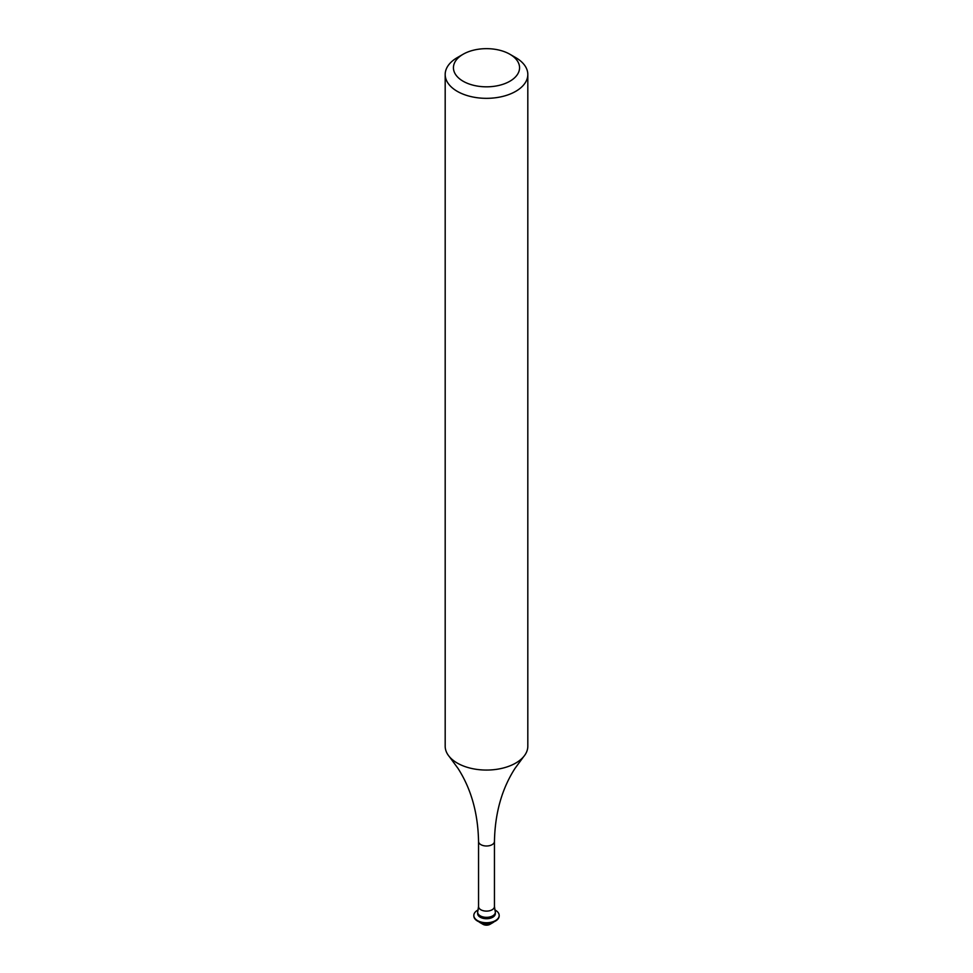 <?xml version="1.0" encoding="UTF-8"?>
<svg xmlns="http://www.w3.org/2000/svg" width="973" height="973" viewBox="0 0 973 973"><rect width="100%" height="100%" fill="white"/><g stroke="black" fill="none" stroke-linecap="round" stroke-linejoin="round"><path stroke-width="1.46" d="M463.124 81.233A33.058 19.083 -0 0 0 509.876 81.233A33.058 19.083 -0 0 0 509.876 54.245L515.714 57.614A41.316 23.851 180 0 1 527.816 74.483A41.316 23.851 180 0 1 502.311 96.522A41.316 23.851 180 0 1 457.286 91.353A41.316 23.851 180 0 1 445.184 74.483A41.316 23.851 180 0 1 457.286 57.614L463.124 54.245A33.058 19.083 -0 0 0 463.124 81.233M494.041 921.784A8.842 5.108 180 0 1 492.752 922.72L489.93 924.35A4.853 2.797 180 0 1 483.07 924.35L480.248 922.72A8.842 5.108 180 0 1 478.959 921.784M492.752 922.72A8.842 5.108 180 0 1 480.248 922.72L483.07 924.35M499.161 915.666A12.673 7.31 180 0 1 499.173 915.897A12.673 7.31 180 0 1 491.353 922.659A12.673 7.31 180 0 1 477.536 921.078A12.673 7.31 180 0 1 473.827 915.897A12.673 7.31 180 0 1 473.839 915.666M494.819 909.913A12.673 7.31 180 0 1 495.464 910.254A12.673 7.31 180 0 1 499.173 915.435A12.673 7.31 180 0 1 491.353 922.185A12.673 7.31 180 0 1 477.536 920.604A12.673 7.31 180 0 1 473.827 915.435A12.673 7.31 180 0 1 478.181 909.913M495.342 912.224L495.342 913.623A8.842 5.108 180 0 1 489.881 918.342A8.842 5.108 180 0 1 480.248 917.235A8.842 5.108 180 0 1 477.658 913.623L477.658 912.224A8.842 5.108 180 0 1 477.804 911.275L478.546 906.532A7.954 4.585 180 0 0 480.881 909.779A7.954 4.585 180 0 0 489.541 910.764A7.954 4.585 180 0 0 494.454 906.532L495.196 911.275A8.842 5.108 180 0 1 495.342 912.224A8.842 5.108 180 0 1 489.881 916.943A8.842 5.108 180 0 1 480.248 915.836A8.842 5.108 180 0 1 477.658 912.224M527.816 74.483L527.816 746.206A41.316 23.851 180 0 1 523.583 756.726A41.316 23.851 180 0 1 457.286 763.075A41.316 23.851 180 0 1 449.417 756.726A41.316 23.851 180 0 1 445.184 746.206L445.184 74.483M515.714 57.614L509.876 54.245A33.058 19.083 -0 0 0 463.124 54.245M523.583 756.726L514.936 768.488C501.813 788.981 494.989 813.282 494.454 841.402A7.954 4.585 180 0 1 489.541 845.646A7.954 4.585 180 0 1 480.881 844.649A7.954 4.585 180 0 1 478.546 841.402L478.546 906.532M494.454 841.402L494.454 906.532M449.417 756.726L458.064 768.488C471.187 788.981 478.011 813.282 478.546 841.402"/></g></svg>
